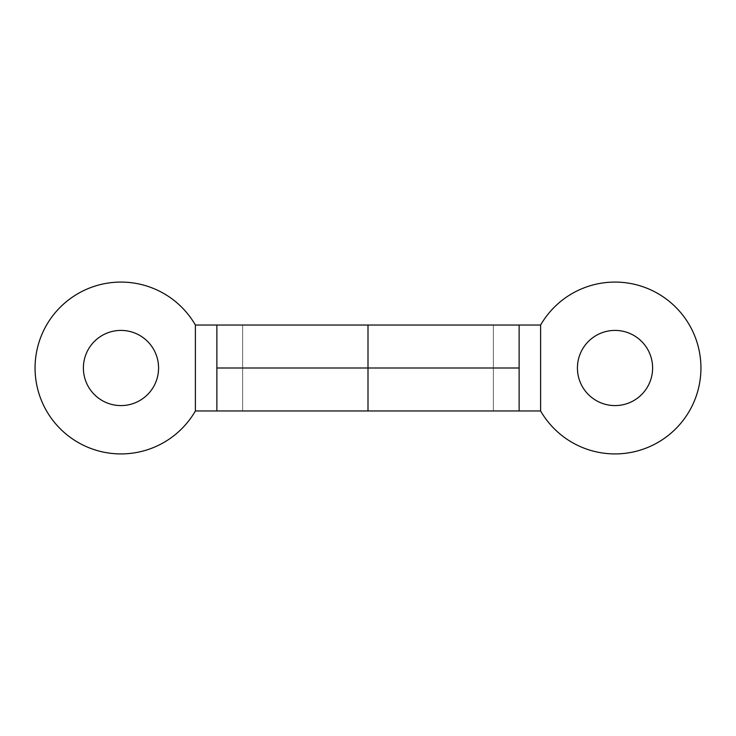 <?xml version="1.0" encoding="UTF-8"?>
<svg xmlns="http://www.w3.org/2000/svg" width="736" height="736" viewBox="0 0 736 736"><rect width="100%" height="100%" fill="white"/><g stroke="black" fill="none" stroke-linecap="round" stroke-linejoin="round"><path stroke-width="0.55" stroke-dasharray="3.68 2.76" d="M195.39 410.964L195.39 325.036A85.919 85.919 0 0 0 65.752 302.183A85.919 85.919 0 0 0 65.752 433.817A85.919 85.919 0 0 0 195.39 410.964L242.65 410.964L242.65 325.036L195.39 325.036L195.39 410.964L242.65 410.964L242.65 325.036L242.65 410.964L368 410.964L368 325.036L242.65 325.036L242.65 410.964L216.872 410.964L242.65 410.964L216.872 410.964L216.872 325.036L242.65 325.036L216.872 325.036L242.65 325.036L216.872 325.036L216.872 410.964L368 410.964L368 325.036L493.35 325.036L493.35 410.964L368 410.964L519.128 410.964L493.35 410.964L493.35 325.036L195.39 325.036A85.919 85.919 0 0 0 65.752 302.183A85.919 85.919 0 0 0 65.752 433.817A85.919 85.919 0 0 0 195.39 410.964M158.571 368A37.591 37.591 0 0 1 120.98 405.591A37.591 37.591 0 0 1 83.389 368A37.591 37.591 0 0 1 120.98 330.409A37.591 37.591 0 0 1 158.571 368A37.591 37.591 0 0 1 120.98 405.591A37.591 37.591 0 0 1 83.389 368A37.591 37.591 0 0 1 120.98 330.409A37.591 37.591 0 0 1 158.571 368M519.128 325.036L493.35 325.036L519.128 325.036L493.35 325.036L493.35 410.964L519.128 410.964L519.128 325.036L519.128 410.964L493.35 410.964L540.61 410.964L540.61 325.036L493.35 325.036L519.128 325.036M493.35 325.036L493.35 410.964L540.61 410.964L540.61 325.036L493.35 325.036M540.61 325.036A85.919 85.919 0 0 1 670.248 302.183A85.919 85.919 0 0 1 670.248 433.817A85.919 85.919 0 0 1 540.61 410.964A85.919 85.919 0 0 0 670.248 433.817A85.919 85.919 0 0 0 670.248 302.183A85.919 85.919 0 0 0 540.61 325.036M577.429 368A37.591 37.591 0 0 0 615.02 405.591A37.591 37.591 0 0 0 652.611 368A37.591 37.591 0 0 0 615.02 330.409A37.591 37.591 0 0 0 577.429 368A37.591 37.591 0 0 1 615.02 330.409A37.591 37.591 0 0 1 652.611 368A37.591 37.591 0 0 1 615.02 405.591A37.591 37.591 0 0 1 577.429 368"/><path stroke-width="1.1" d="M519.128 410.964L368 410.964L519.128 410.964L519.128 368L519.128 410.964L540.61 410.964L540.61 325.036L195.39 325.036A85.919 85.919 0 0 0 65.752 302.183A85.919 85.919 0 0 0 65.752 433.817A85.919 85.919 0 0 0 195.39 410.964L368 410.964L195.39 410.964L195.39 325.036L195.39 410.964A85.919 85.919 0 0 1 65.752 433.817A85.919 85.919 0 0 1 65.752 302.183A85.919 85.919 0 0 1 195.39 325.036L216.872 325.036L216.872 368L368 368L368 410.964L368 368L216.872 368L216.872 410.964L216.872 325.036L519.128 325.036L519.128 368L368 368L519.128 368L519.128 325.036L540.61 325.036A85.919 85.919 0 0 1 670.248 302.183A85.919 85.919 0 0 1 670.248 433.817A85.919 85.919 0 0 1 540.61 410.964A85.919 85.919 0 0 0 670.248 433.817A85.919 85.919 0 0 0 670.248 302.183A85.919 85.919 0 0 0 540.61 325.036L540.61 410.964L519.128 410.964M158.571 368A37.591 37.591 0 0 1 120.98 405.591A37.591 37.591 0 0 1 83.389 368A37.591 37.591 0 0 1 120.98 330.409A37.591 37.591 0 0 1 158.571 368A37.591 37.591 0 0 0 120.98 330.409A37.591 37.591 0 0 0 83.389 368A37.591 37.591 0 0 0 120.98 405.591A37.591 37.591 0 0 0 158.571 368M368 325.036L368 368L368 325.036M577.429 368A37.591 37.591 0 0 0 615.02 405.591A37.591 37.591 0 0 0 652.611 368A37.591 37.591 0 0 0 615.02 330.409A37.591 37.591 0 0 0 577.429 368A37.591 37.591 0 0 0 615.02 405.591A37.591 37.591 0 0 0 652.611 368A37.591 37.591 0 0 0 615.02 330.409A37.591 37.591 0 0 0 577.429 368"/></g></svg>
